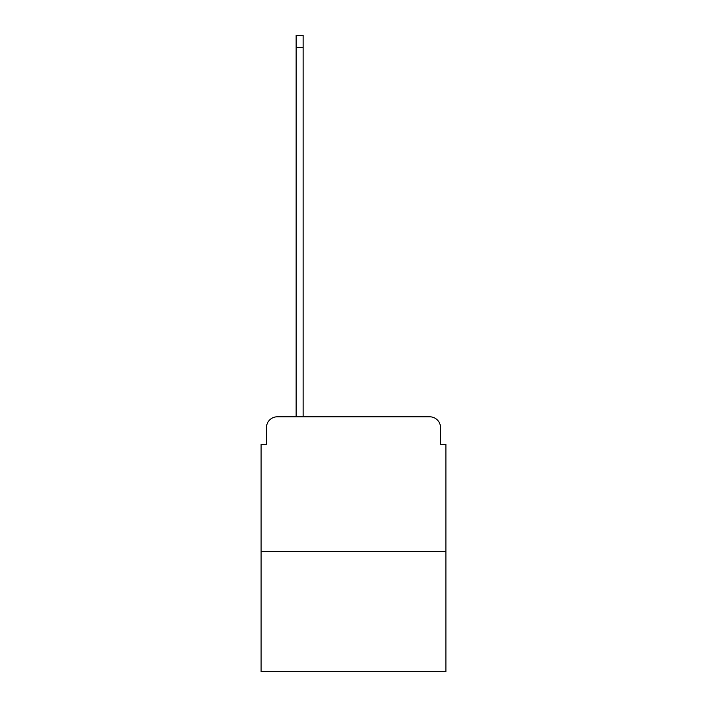 <?xml version="1.0" encoding="UTF-8"?>
<svg xmlns="http://www.w3.org/2000/svg" width="707" height="707" viewBox="0 0 707 707"><rect width="100%" height="100%" fill="white"/><g stroke="black" fill="none" stroke-linecap="round" stroke-linejoin="round"><path stroke-width="1.06" d="M266.486 427.585L266.486 444.288L266.486 427.585A10.773 10.773 0 0 1 277.259 416.803L296.118 416.803L296.118 35.35L303.126 35.35L303.126 416.803L311.478 416.803M445.905 551.504L261.095 551.504L261.095 671.65L445.905 671.65L445.905 444.288L440.514 444.288L440.514 427.585A10.773 10.773 0 0 0 429.741 416.803L277.259 416.803M261.095 551.504L261.095 444.288L266.486 444.288M395.522 416.803L429.741 416.803M440.514 444.288L440.514 427.585M296.118 47.74L303.126 47.74"/></g></svg>
